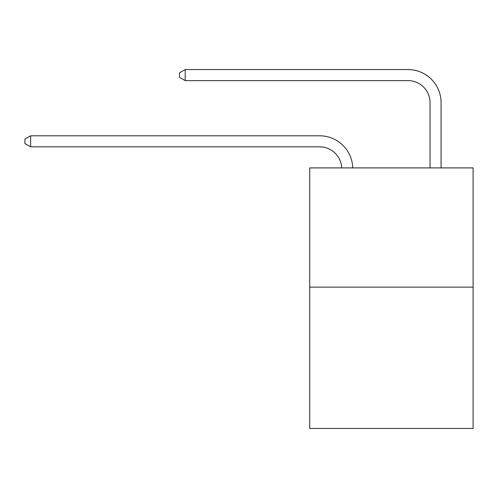 <?xml version="1.0" encoding="UTF-8"?>
<svg xmlns="http://www.w3.org/2000/svg" width="498" height="498" viewBox="0 0 498 498"><rect width="100%" height="100%" fill="white"/><g stroke="black" fill="none" stroke-linecap="round" stroke-linejoin="round"><path stroke-width="0.75" d="M473.1 287.128L473.1 167.907L309.719 167.907L309.719 428.436L473.1 428.436L473.1 287.128L309.719 287.128M319.654 146.842A22.08 22.08 0 0 1 341.709 167.907A22.08 22.08 0 0 0 319.654 146.842A22.08 22.08 0 0 1 341.709 167.907A22.08 22.08 0 0 0 319.654 146.842A22.08 22.08 0 0 1 341.709 167.907A22.08 22.08 0 0 0 319.654 146.842A22.08 22.08 0 0 1 341.709 167.907A22.08 22.08 0 0 0 319.654 146.842A22.08 22.08 0 0 1 341.709 167.907A22.08 22.08 0 0 0 319.654 146.842A22.08 22.08 0 0 1 341.709 167.907A22.08 22.08 0 0 0 319.654 146.842A22.08 22.08 0 0 1 341.709 167.907A22.08 22.08 0 0 0 319.654 146.842A22.08 22.08 0 0 1 341.709 167.907A22.08 22.08 0 0 0 319.654 146.842A22.08 22.08 0 0 1 341.709 167.907A22.08 22.08 0 0 0 319.654 146.842L30.639 146.842L24.9 143.53L24.9 139.116L30.639 135.805L319.654 135.805A33.117 33.117 0 0 1 352.752 167.907M430.048 167.907L430.048 102.681A22.08 22.08 0 0 0 407.968 80.608L185.194 80.608L179.454 77.296L179.454 72.876L185.194 69.564L407.968 69.564A33.117 33.117 0 0 1 441.085 102.681L441.085 167.907M30.639 146.842L30.639 135.805L319.654 135.805M430.048 102.681A22.08 22.08 0 0 0 407.968 80.608A22.08 22.08 0 0 1 430.048 102.681A22.08 22.08 0 0 0 407.968 80.608A22.08 22.08 0 0 1 430.048 102.681A22.08 22.08 0 0 0 407.968 80.608A22.08 22.08 0 0 1 430.048 102.681A22.08 22.08 0 0 0 407.968 80.608A22.08 22.08 0 0 1 430.048 102.681A22.08 22.08 0 0 0 407.968 80.608A22.08 22.08 0 0 1 430.048 102.681A22.08 22.08 0 0 0 407.968 80.608A22.08 22.08 0 0 1 430.048 102.681A22.08 22.08 0 0 0 407.968 80.608A22.08 22.08 0 0 1 430.048 102.681A22.08 22.08 0 0 0 407.968 80.608A22.08 22.08 0 0 1 430.048 102.681A22.08 22.08 0 0 0 407.968 80.608M185.194 80.608L185.194 69.564L407.968 69.564"/></g></svg>
